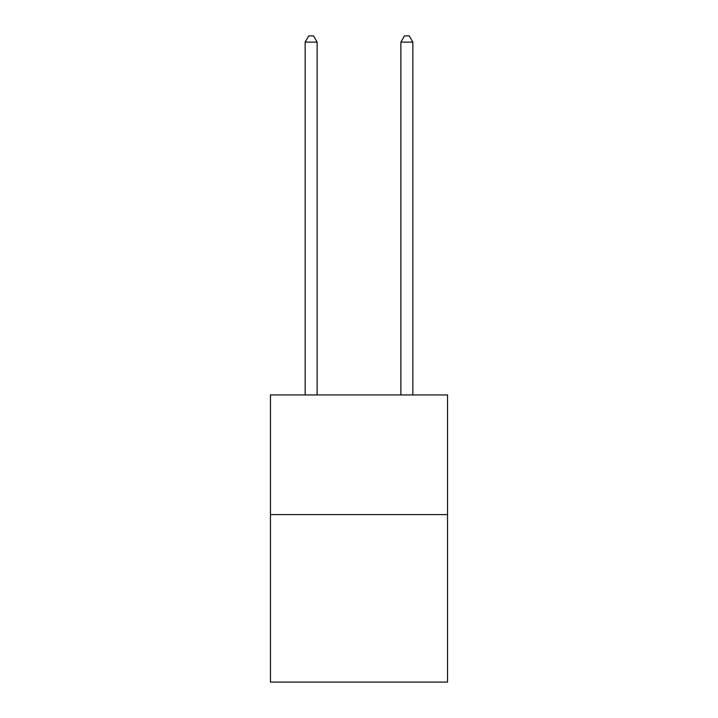 <?xml version="1.0" encoding="UTF-8"?>
<svg xmlns="http://www.w3.org/2000/svg" width="718" height="718" viewBox="0 0 718 718"><rect width="100%" height="100%" fill="white"/><g stroke="black" fill="none" stroke-linecap="round" stroke-linejoin="round"><path stroke-width="1.08" d="M447.538 514.591L447.538 682.1L270.462 682.1L270.462 394.945L447.538 394.945L447.538 514.591L270.462 514.591M317.123 394.945L317.123 42.12L305.159 42.12L305.159 394.945M305.159 42.12L308.749 35.9L313.533 35.9L317.123 42.12M412.841 394.945L412.841 42.12L400.877 42.12L400.877 394.945M400.877 42.12L404.467 35.9L409.251 35.9L412.841 42.12"/></g></svg>
